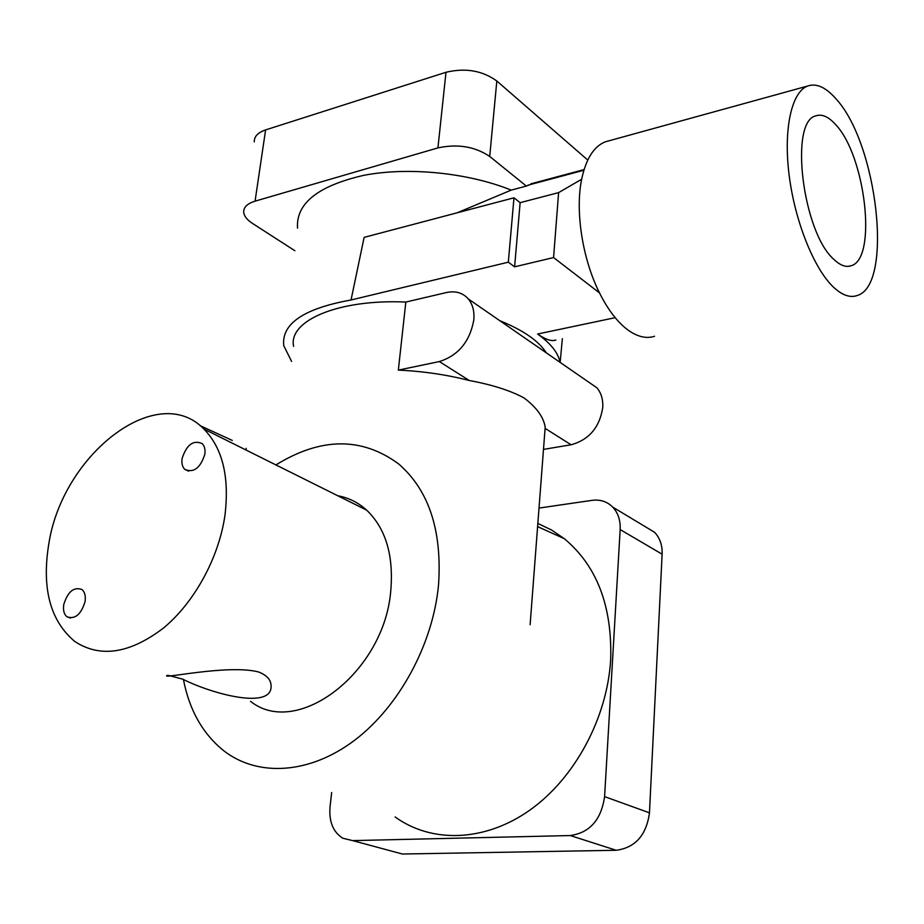<?xml version="1.0" encoding="UTF-8"?>
<svg xmlns="http://www.w3.org/2000/svg" width="924" height="924" viewBox="0 0 924 924"><rect width="100%" height="100%" fill="white"/><g stroke="black" fill="none" stroke-linecap="round" stroke-linejoin="round"><path stroke-width="1.39" d="M232.317 440.436L200.046 425.618M168.468 675.409L182.64 679.128C213.155 694.513 275.237 710.822 270.905 683.991C270.12 678.921 266.008 674.901 258.558 671.956C227.708 663.963 157.912 679.914 167.463 675.294M63.779 604.481C62.924 610.175 63.987 614.287 66.99 616.793C75.052 619.565 81.069 614.518 85.043 601.651C85.863 596.038 84.823 591.995 81.913 589.5C73.851 586.613 67.799 591.603 63.779 604.481M182.097 458.558C181.439 463.317 182.34 466.92 184.8 469.38C193.682 473.169 200.358 468.122 204.828 454.25C205.451 449.572 204.574 446.026 202.206 443.601C193.312 439.685 186.613 444.663 182.097 458.558M245.98 450.011L246.2 448.336L245.969 450M337.757 495.749C348.625 497.736 358.281 502.541 366.701 510.175C385.678 528.47 393.705 555.174 390.806 590.286C384.742 672.048 297.135 738.773 250.543 701.328M48.787 543.993C62.37 454.62 157.207 380.492 203.869 429.013C222.592 448.14 229.602 476.946 224.936 515.453C218.849 557.726 194.421 602.54 163.386 628.124C129.707 653.684 100.162 658.131 74.763 641.452C50.242 620.859 41.58 588.369 48.787 543.993M588.438 381.947L596.846 387.768C601.201 392.908 603.164 399.457 602.76 407.426C599.653 427.35 589.096 439.801 571.078 444.779L543.485 449.399M293.613 346.408C288.069 320.79 338.172 298.937 405.832 302.056L446.315 292.573C455.451 290.61 462.785 292.735 468.329 298.949C472.695 304.319 474.52 311.319 473.816 319.947C469.842 341.626 458.35 355.497 439.339 361.573L398.336 370.108C423.053 371.252 446.719 374.717 469.311 380.503C492.076 384.719 510.302 390.517 523.966 397.909C536.347 407.126 543.428 416.828 545.195 427.027L544.375 437.78M539.189 347.909L515.107 331.277M499.734 320.651C523.227 330.191 538.738 340.91 546.28 352.818M405.832 302.056L398.336 370.108M183.402 679.394C189.42 710.406 203.049 734.337 224.289 751.166C258.085 776.992 309.309 774.3 354.262 740.528C399.145 706.745 432.882 644.34 438.519 585.192C442.238 530.792 429.002 490.401 398.787 464.033C361.965 436.856 320.998 437.144 275.906 464.922M537.849 523.458L551.536 529.983L564.264 538.657C596.789 565.684 612.266 605.971 610.683 659.505C607.345 717.659 575.017 778.112 529.868 810.117C484.661 842.111 431.496 843.369 395.137 816.955M644.571 526.276L654.596 532.305C659.909 537.953 662.427 545.252 662.127 554.204L649.468 812.831C646.396 835.192 635.319 847.678 616.216 850.276L570.27 835.55L352.656 840.609L342.758 838.218C333.09 832.05 328.84 821.586 330.03 806.825L331.67 792.515M616.216 850.276L402.367 854.019L352.656 840.609M662.127 554.204L620.166 529.567L604.596 796.627L649.468 812.831M539.015 508.073L591.995 500.358C600.207 499.295 607.114 501.536 612.727 507.103L654.596 532.305M570.27 835.55C589.789 832.755 601.235 819.773 604.596 796.627M620.166 529.567C620.558 520.351 618.075 512.855 612.727 507.103M833.783 259.298C840.147 265.442 845.957 267.579 851.212 265.719C877.419 258.778 865.58 155.625 835.504 124.451C828.412 116.586 821.817 113.733 815.719 115.893C789.084 121.564 802.76 232.421 833.783 259.298M835.839 98.672C825.733 87.179 816.296 82.975 807.507 86.071C791.51 92.134 783.275 129.325 789.177 175.491C794.998 221.61 814.079 268.838 833.425 287.098C842.111 295.23 850.022 298.036 857.149 295.53C893.704 285.424 877.592 143.289 835.839 98.672M609.101 140.771L605.347 141.811C593.901 146.327 586.001 158.812 581.646 179.268C575.005 211.192 582.524 259.228 599.503 292.908C607.842 309.517 617.105 321.714 627.269 329.498C637.029 336.717 646.13 338.981 654.55 336.29M615.188 317.671L537.618 334.026C550.704 343.358 558.188 352.795 560.059 362.347M537.618 334.026C545.726 339.651 551.801 341.649 555.855 340.009M581.646 179.268L558.604 192.619L553.58 257.553L599.503 292.908M558.604 192.619L520.131 202.679L514.61 266.828L508.327 262.185L351.039 299.988C303.823 308.512 281.393 323.735 283.749 345.668L291.591 361.423M520.131 202.679L513.975 197.805L508.327 262.185M513.975 197.805L364.137 237.364L351.039 299.988M297.528 228.136C295.888 203.395 318.075 185.759 364.125 175.26C408.651 166.724 468.376 172.788 511.203 190.113L457.195 212.797M254.296 141.869C254.088 136.556 257.854 132.571 265.604 129.914L255.07 201.155L437.93 147.898L445.992 72.28C465.373 67.671 482.316 70.571 496.823 80.989L587.756 160.06M255.07 201.155C247.228 203.603 243.439 207.334 243.717 212.335C244.19 216.216 247.112 219.9 252.471 223.412L294.883 250.739M496.823 80.989L489.72 156.445L526.357 186.071L511.203 190.113M489.72 156.445C474.878 146.523 457.623 143.67 437.93 147.898M526.357 186.071L534.199 182.952M553.58 257.553L514.61 266.828M265.604 129.914L445.992 72.28M469.311 380.503L439.339 361.573M571.078 444.779L545.472 428.609M583.864 170.247L527.904 185.204M70.501 618.029L66.99 616.793M188.565 471.148L184.8 469.38M366.701 510.175L203.869 429.013M545.195 427.027L530.122 624.728M596.846 387.768L468.329 298.949M537.606 526.634L564.264 538.657M848.22 266.355L851.212 265.719M807.507 86.071L605.347 141.811M560.152 362.404L562.358 338.669M584.06 169.6L530.977 183.807"/></g></svg>
